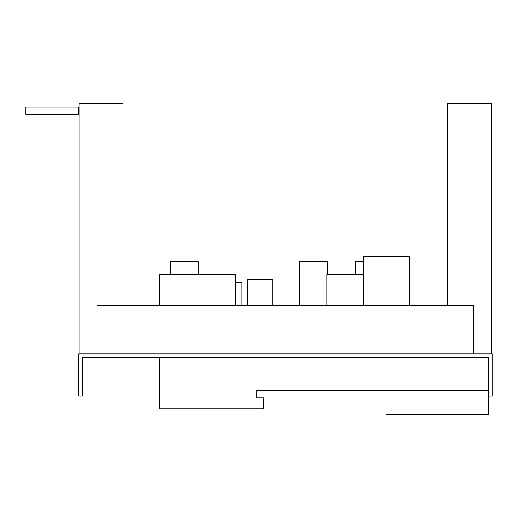 <?xml version="1.0" encoding="UTF-8"?>
<svg xmlns="http://www.w3.org/2000/svg" width="518" height="518" viewBox="0 0 518 518"><rect width="100%" height="100%" fill="white"/><g stroke="black" fill="none" stroke-linecap="round" stroke-linejoin="round"><path stroke-width="0.78" d="M473.808 353.943L473.808 305.283L96.95 305.283L96.95 353.943M78.658 353.943L492.1 353.943L492.1 396.024L488.442 396.024L488.442 357.601L82.317 357.601L82.317 396.024L78.658 396.024L78.658 353.943M385.994 390.533L385.994 414.678L488.442 414.678L488.442 396.024M488.442 390.533L256.112 390.533L256.112 397.85L256.112 390.533M159.155 357.601L159.155 408.825L263.429 408.825L263.429 397.85L256.112 397.85M79.027 353.943L79.027 103.322L123.077 103.322L123.077 305.283M491.731 353.943L491.731 103.322L447.681 103.322L447.681 305.283M363.662 261.376L355.665 261.376L355.665 274.184M299.54 305.283L299.54 261.376L327.603 261.376L327.603 274.184M272.882 305.283L272.882 279.675L247.274 279.675L247.274 305.283M170.241 274.184L170.241 261.376L198.303 261.376L198.303 274.184M235.729 282.601L241.893 282.601L241.893 305.283M363.662 274.184L326.832 274.184L326.832 305.283M363.662 305.283L363.662 256.624L409.401 256.624L409.401 305.283M235.729 305.283L235.729 274.184L159.628 274.184L159.628 305.283M78.658 106.98L78.658 114.297L25.9 114.297L25.9 106.98L78.658 106.98"/></g></svg>
